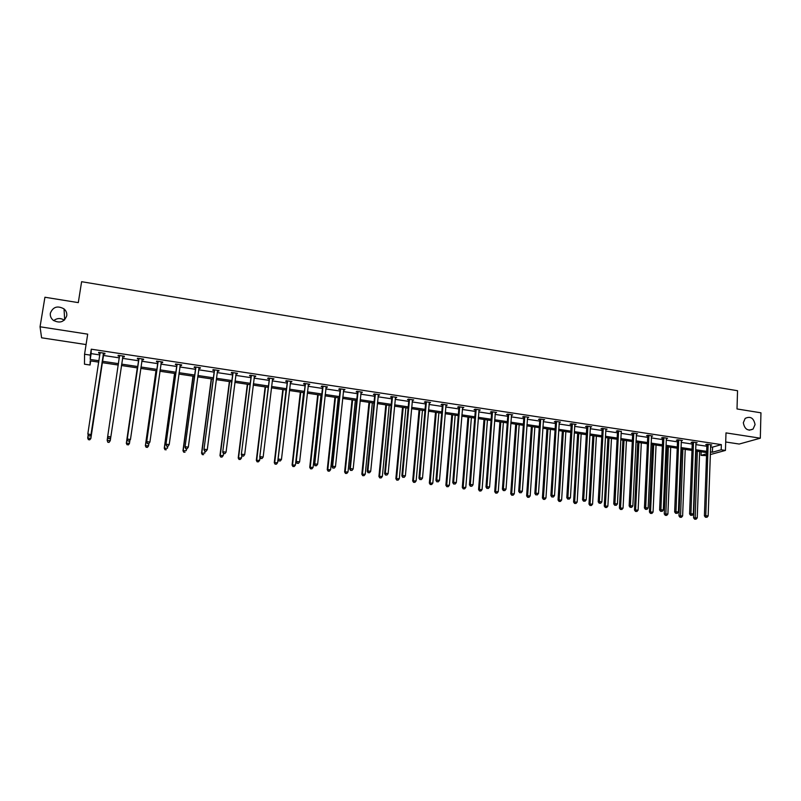 <?xml version="1.0" encoding="UTF-8"?>
<svg xmlns="http://www.w3.org/2000/svg" width="801" height="801" viewBox="0 0 801 801"><rect width="100%" height="100%" fill="white"/><g stroke="black" fill="none" stroke-linecap="round" stroke-linejoin="round"><path stroke-width="1.2" d="M66.743 315.804C64.23 322.112 59.735 323.604 53.246 320.28C50.964 318.357 49.992 316.005 50.353 313.211C52.986 306.823 57.552 305.381 64.04 308.906C66.183 310.808 67.084 313.111 66.743 315.804M755.063 424.6L753.06 429.076C747.844 431.359 744.6 429.246 743.318 422.738L745.18 418.392C750.417 415.919 753.711 417.992 755.063 424.6M725.706 441.992L739.203 444.044L760.319 438.197L725.996 432.89L725.436 450.432L710.257 454.578M90.673 360.941L90.052 365.016L84.475 364.195L84.566 354.252L87.699 334.157L40.05 326.778L44.926 297.241L78.298 302.628L81.612 281.702L737.541 390.718L737.01 408.951L760.95 412.815L760.319 438.197M40.05 326.778L41.592 337.802L86.077 344.57M53.717 320.63C57.061 318.027 60.586 317.867 64.28 320.16M706.512 455.609L701.035 455.358L706.572 453.827M701.155 451.774L701.035 455.358M124.265 356.926L124.375 356.245L124.265 356.926L122.883 356.715M119.459 356.195L118.077 355.994L118.168 355.304L124.375 356.245M162.623 362.022L162.533 362.693L162.733 362.042L156.626 361.121L156.445 361.782L157.807 361.982M162.533 362.693L161.171 362.493M200.23 367.699L200.14 368.37L200.43 367.729L194.433 366.828L194.152 367.469L195.494 367.669M200.14 368.37L198.848 368.17M237.196 373.276L237.106 373.947L237.486 373.326L231.599 372.435L231.229 373.056L232.54 373.256M237.106 373.947L235.935 373.767M273.531 378.763L273.461 379.424L273.922 378.823L268.125 377.952L267.674 378.553L268.966 378.753M273.461 379.424L272.4 379.263M309.276 384.16L309.196 384.82L309.747 384.23L304.05 383.379L303.509 383.959L304.78 384.15M309.196 384.82L308.255 384.67M344.42 389.466L344.35 390.117L344.981 389.556L339.374 388.705L338.753 389.276L340.004 389.466M344.35 390.117L343.509 389.997M378.983 394.693L378.923 395.334L379.624 394.783L374.117 393.952L373.416 394.503L374.648 394.693M378.923 395.334L378.182 395.223M412.986 399.819L412.936 400.46L413.706 399.929L408.29 399.108L407.519 399.649L408.73 399.829M412.936 400.46L412.295 400.37M409.511 399.949L408.971 399.869M446.447 404.875L446.387 405.506L447.238 404.996L441.902 404.185L441.061 404.705L442.262 404.885M446.387 405.506L445.857 405.426M443.103 405.016L442.522 404.926M479.368 409.842L479.318 410.472L480.24 409.972L474.983 409.181L474.072 409.681L475.243 409.862M476.154 410.002L475.524 409.902M511.759 414.738L511.719 415.359L512.7 414.878L507.534 414.097L506.562 414.588L507.714 414.758M543.649 419.554L543.609 420.175L544.66 419.704L539.574 418.933L538.532 419.404L539.664 419.574M568.239 499.003L569.251 499.133L568.239 499.003L567.899 497.391L572.325 424.44L571.213 424.89L566.778 497.681L570.432 497.721L574.828 424.82L576.109 424.45L571.103 423.699L570.002 424.15L571.123 424.32M605.977 428.966L605.896 429.566L607.078 429.126L602.152 428.385L600.98 428.825L602.082 428.996M636.334 433.972L637.566 433.731L632.71 433.001L631.478 433.431L632.57 433.591M666.512 438.097L666.362 438.628L667.583 438.267L662.797 437.536L661.516 437.957L662.587 438.117M696.089 442.563L695.949 443.083L697.14 442.723L692.434 442.012L691.103 442.422L692.154 442.583M710.517 446.808L712.57 447.118L721.351 444.625L91.264 349.196L91.124 353.621L99.885 354.933M103.069 355.414L119.369 357.867M122.483 358.337L138.643 360.77M141.767 361.241L157.737 363.644M160.881 364.115L176.671 366.488M179.835 366.968L195.434 369.311M198.628 369.792L214.047 372.115M217.261 372.595L232.5 374.888M235.734 375.379L250.793 377.641M254.047 378.132L268.936 380.365M272.21 380.865L286.918 383.078M290.212 383.569L304.76 385.762M308.075 386.262L322.443 388.425M325.787 388.926L339.984 391.058M343.349 391.569L357.386 393.681M360.76 394.182L374.638 396.275M378.032 396.785L391.759 398.848M395.163 399.359L408.73 401.401M412.155 401.922L425.561 403.934M429.006 404.455L442.262 406.447M445.726 406.968L458.833 408.941M462.307 409.461L475.263 411.414M478.758 411.934L491.564 413.867M495.068 414.387L507.734 416.3M511.258 416.83L523.784 418.713M527.318 419.243L539.694 421.106M543.248 421.636L555.493 423.479M559.058 424.019L571.163 425.842M574.738 426.372L586.702 428.175M590.297 428.715L602.132 430.497M605.736 431.038L617.431 432.8M621.045 433.341L632.62 435.083M636.254 435.634L647.689 437.356M651.333 437.897L662.647 439.609M666.302 440.149L677.486 441.842M681.15 442.392L692.224 444.054M695.889 444.605L706.832 446.247M710.577 445.276L711.759 444.935L707.083 444.225L705.721 444.625L706.762 444.785M681.21 440.88L682.422 440.5L677.676 439.789L676.364 440.2L677.426 440.36M651.403 436.415L652.635 436.004L647.809 435.273L646.557 435.704L647.639 435.864M621.196 431.489L617.491 430.698L616.289 431.138L617.381 431.298M584.029 501.086L585.04 501.216L584.029 501.086L583.699 499.484L587.894 426.783L586.763 427.233L582.557 499.774L586.222 499.814L590.387 427.163L591.659 426.803L586.682 426.052L585.551 426.502L586.662 426.663M559.398 421.927L559.358 422.548L560.45 422.087L555.403 421.326L554.322 421.787L555.453 421.957M527.769 417.151L527.729 417.782L528.75 417.301L523.614 416.53L522.602 417.001L523.754 417.181M495.629 412.305L495.579 412.926L496.54 412.435L491.323 411.654L490.382 412.145L491.544 412.325M492.485 412.465L491.834 412.365M462.968 407.369L462.918 407.999L463.809 407.499L458.512 406.698L457.641 407.208L458.823 407.389M459.694 407.519L459.093 407.429M429.787 402.362L429.726 402.993L430.548 402.472L425.161 401.661L424.36 402.182L425.561 402.372M429.726 402.993L429.146 402.913M426.372 402.492L425.812 402.402M396.054 397.266L395.994 397.907L396.735 397.366L391.268 396.545L390.538 397.086L391.759 397.266M395.994 397.907L395.314 397.807M361.772 392.089L361.702 392.74L362.372 392.18L356.815 391.339L356.155 391.899L357.396 392.089M361.702 392.74L360.921 392.62M326.918 386.823L326.848 387.484L327.439 386.903L321.782 386.052L321.211 386.633L322.473 386.823M326.848 387.484L325.957 387.344M291.484 381.476L291.404 382.137L291.914 381.546L286.167 380.675L285.667 381.266L286.948 381.466M291.404 382.137L290.403 381.977M255.439 376.039L255.359 376.7L255.789 376.09L249.942 375.208L249.532 375.819L250.833 376.009M255.359 376.7L254.247 376.53M218.793 370.503L218.703 371.163L219.043 370.543L213.096 369.641L212.776 370.272L214.097 370.473M218.703 371.163L217.471 370.983M181.507 364.876L181.416 365.546L181.667 364.896L175.609 363.984L175.379 364.635L176.731 364.835M181.416 365.546L180.065 365.336L180.445 364.715M143.579 359.148L143.479 359.819L143.639 359.158L137.482 358.227L137.341 358.898L138.713 359.108M143.479 359.819L142.107 359.619M103.489 353.792L104.881 354.002L104.941 353.311L98.673 352.37L98.633 353.061L100.035 353.271M721.351 444.625L721.18 449.802L725.436 450.432M84.566 354.252L90.353 355.113L90.223 359.449L99.004 360.76M91.264 349.196L90.353 355.113M710.347 451.914L712.389 452.225L721.18 449.802M102.188 361.231L118.508 363.664M121.622 364.135L137.802 366.548M140.936 367.008L156.926 369.391M160.08 369.862L175.88 372.225M179.054 372.695L194.673 375.028M197.867 375.499L213.306 377.802M216.52 378.282L231.779 380.555M235.023 381.036L250.092 383.289M253.356 383.769L268.255 385.992M271.539 386.483L286.267 388.685M289.572 389.176L304.13 391.349M307.454 391.839L321.842 393.982M325.176 394.482L339.404 396.605M342.758 397.106L356.825 399.198M360.2 399.709L374.097 401.782M377.491 402.282L391.228 404.335M394.643 404.845L408.23 406.868M411.654 407.379L425.081 409.381M428.525 409.892L441.802 411.874M445.266 412.395L458.382 414.347M461.867 414.868L474.833 416.8M478.327 417.321L491.153 419.233M494.668 419.754L507.343 421.646M510.868 422.177L523.403 424.039M526.948 424.57L539.343 426.422M542.898 426.953L555.153 428.775M558.718 429.306L570.833 431.118M574.417 431.649L586.402 433.431M589.997 433.972L601.841 435.734M605.446 436.275L617.16 438.027M620.785 438.558L632.369 440.29M635.994 440.83L647.458 442.542M651.093 443.083L662.427 444.775M666.082 445.316L677.286 446.988M680.95 447.539L692.024 449.181M695.699 449.731L706.662 451.363M98.793 362.142L90.173 360.861L90.052 365.016M706.612 452.585L695.658 450.963M691.984 450.412L680.9 448.76M677.235 448.22L666.032 446.547M662.367 446.007L651.043 444.315M647.398 443.774L635.934 442.072M632.309 441.531L620.715 439.809M617.1 439.268L605.376 437.526M601.771 436.986L589.916 435.223M586.322 434.693L574.337 432.91M570.763 432.37L558.637 430.568M555.073 430.037L542.808 428.215M539.253 427.684L526.858 425.842M523.323 425.311L510.778 423.449M507.253 422.928L494.567 421.036M491.063 420.515L478.227 418.603M474.733 418.082L461.756 416.16M458.282 415.639L445.156 413.686M441.691 413.166L428.415 411.193M424.961 410.683L411.534 408.68M408.11 408.17L394.523 406.147M391.108 405.646L377.361 403.594M373.967 403.093L360.07 401.021M356.685 400.52L342.628 398.427M339.264 397.927L325.036 395.814M321.692 395.314L307.304 393.171M303.98 392.68L289.421 390.508M286.117 390.017L271.379 387.824M268.095 387.344L253.196 385.121M249.932 384.64L234.853 382.387M231.609 381.907L216.35 379.634M213.126 379.163L197.687 376.86M194.493 376.39L178.863 374.057M175.689 373.586L159.88 371.233M156.726 370.773L140.736 368.39M137.602 367.919L121.412 365.516M118.308 365.046L101.977 362.623M712.57 447.118L712.389 452.225M91.124 353.621L90.223 359.449M118.178 355.314L118.077 355.994M98.743 352.38L98.633 353.061M708.234 444.935L706.872 445.336L704.399 515.884L705.781 515.644L708.134 444.385M706.031 517.186L706.973 517.316L706.031 517.186L705.781 515.644L708.154 515.954L710.717 444.775M706.872 445.336L706.632 444.355M704.399 515.884L705.481 517.286M706.973 517.316L708.154 515.954M696.039 451.013L693.576 517.806L697.24 517.877L699.643 451.554M697.341 451.213L695.158 519.088L694.617 519.178L696.089 519.208L695.158 519.088M697.24 517.877L696.089 519.208M694.617 519.178L693.576 517.806M693.596 442.733L692.254 443.133L689.581 513.932L690.933 513.681L693.496 442.172M691.193 515.223L692.144 515.353L691.193 515.223L690.933 513.681L693.326 513.992L695.949 443.083M692.254 443.133L692.014 442.142M689.581 513.932L690.652 515.323M692.144 515.353L693.326 513.992M678.837 440.51L677.526 440.91L674.642 511.949L675.974 511.699L678.737 439.949M676.234 513.251L677.195 513.381L676.234 513.251L675.974 511.699L678.377 512.019L681.361 440.34M677.526 440.91L677.286 439.909M674.642 511.949L675.704 513.351M677.195 513.381L678.377 512.019M681.631 448.87L678.968 515.884L682.622 515.954L685.225 449.401M682.903 449.061L680.53 517.166L680.009 517.266L681.471 517.286L680.53 517.166M682.622 515.954L681.471 517.286M680.009 517.266L678.968 515.884M667.113 446.708L664.259 513.952L667.904 514.022L670.697 447.248M668.354 446.898L665.801 515.233L665.291 515.333L666.752 515.363L665.801 515.233M667.904 514.022L666.752 515.363M665.291 515.333L664.259 513.952M663.979 438.267L662.687 438.678L659.593 509.957L660.895 509.696L663.869 437.706M661.165 511.268L662.137 511.388L661.165 511.268L660.895 509.696L663.318 510.027L666.362 438.628M662.687 438.678L662.447 437.656M659.593 509.957L660.655 511.368M662.137 511.388L663.318 510.027M652.485 444.535L649.431 512.009L653.065 512.069L656.059 445.066M653.706 444.715L650.462 513.391L651.914 513.411L650.963 513.291M653.065 512.069L651.914 513.411M650.462 513.391L649.431 512.009M648.99 436.004L647.739 436.425L644.425 507.954L645.696 507.694L648.89 435.444M645.986 509.256L646.958 509.386L645.986 509.256L645.696 507.694L648.139 508.014L651.553 435.844M647.739 436.425L647.488 435.384M644.425 507.954L645.476 509.366M646.958 509.386L648.139 508.014M637.746 442.342L634.492 510.047L638.117 510.097L641.311 442.873M638.938 442.522L635.513 511.428L636.965 511.459L636.004 511.328M638.117 510.097L636.965 511.459M635.513 511.428L634.492 510.047M633.901 433.721L632.67 434.152L629.145 505.932L630.377 505.661L633.791 433.161M630.677 507.243L631.659 507.373L630.677 507.243L630.377 505.661L632.84 505.992L636.475 433.561M632.67 434.152L632.42 433.101M629.145 505.932L630.177 507.343M631.659 507.373L632.84 505.992M622.898 440.129L619.433 508.064L623.058 508.124L626.452 440.66M624.059 440.3L620.455 509.456L621.896 509.476L620.935 509.356M623.058 508.124L621.896 509.476M620.455 509.456L619.433 508.064M618.682 431.429L617.481 431.869L613.736 503.899L614.938 503.619L618.582 430.868M615.248 505.201L616.239 505.331L615.248 505.201L614.938 503.619L617.421 503.949L621.286 431.268M617.481 431.869L617.231 430.798M613.736 503.899L614.767 505.311M616.239 505.331L617.421 503.949M607.939 437.907L604.264 506.072L607.879 506.122L611.473 438.427M609.06 438.077L605.276 507.464L606.717 507.484L605.746 507.363M607.879 506.122L606.717 507.484M605.276 507.464L604.264 506.072M603.353 429.116L602.182 429.556L598.207 501.837L599.378 501.556L603.253 428.545M599.699 503.148L600.7 503.288L599.699 503.148L599.378 501.556L601.881 501.887L605.906 429.106M602.182 429.556L601.921 428.465M598.207 501.837L599.228 503.268M600.7 503.288L601.881 501.887M592.86 435.664L588.985 504.059L592.58 504.109L596.385 436.185M593.952 435.824L589.977 505.461L591.418 505.481L590.437 505.351M592.58 504.109L591.418 505.481M589.977 505.461L588.985 504.059M587.894 426.783L587.804 426.212M586.763 427.233L586.492 426.122M582.557 499.774L583.569 501.196M585.04 501.216L586.222 499.814M577.671 433.401L573.576 502.037L577.161 502.087L581.176 433.922M578.733 433.561L574.567 503.439L575.999 503.459L575.008 503.328M577.161 502.087L575.999 503.459M574.567 503.439L573.576 502.037M572.325 424.44L572.224 423.869M571.213 424.89L570.953 423.759M566.778 497.681L567.789 499.113M569.251 499.133L570.432 497.721M556.625 422.067L555.554 422.538L550.878 495.579L551.959 495.278L556.535 421.496M552.32 496.9L553.341 497.031L552.32 496.9L551.959 495.278L554.522 495.619L559.318 421.917M555.554 422.538L555.283 421.376M550.878 495.579L551.879 497.02M553.341 497.031L554.522 495.619M540.805 419.684L539.764 420.155L534.848 493.466L535.899 493.156L540.715 419.103M536.269 494.778L537.301 494.918L536.269 494.778L535.899 493.156L538.482 493.496L543.519 419.534M539.764 420.155L539.484 418.973M534.848 493.466L535.849 494.898M537.301 494.918L538.482 493.496M524.865 417.281L523.844 417.752L518.698 491.323L519.709 491.013L524.765 416.7M520.089 492.645L521.131 492.785L520.089 492.645L519.709 491.013L522.312 491.353L527.599 417.131M523.844 417.752L523.564 416.55M518.698 491.323L519.679 492.765M521.131 492.785L522.312 491.353M508.785 414.858L507.804 415.339L502.407 489.171L503.388 488.85L508.695 414.277M503.779 490.492L504.83 490.633L503.779 490.492L503.388 488.85L506.012 489.201L511.549 414.708M507.804 415.339L507.524 414.107M502.407 489.171L503.388 490.613M504.83 490.633L506.012 489.201M492.585 412.405L491.644 412.905L485.987 486.998L486.938 486.668L492.495 411.824M487.338 488.32L488.39 488.46L487.338 488.32L486.938 486.668L489.581 487.018L495.368 412.265M491.644 412.905L491.353 411.654M485.987 486.998L486.958 488.45M488.39 488.46L489.581 487.018M476.255 409.942L475.343 410.442L469.436 484.805L470.347 484.475L476.164 409.361M470.758 486.137L471.829 486.277L470.758 486.137L470.347 484.475L473.021 484.825L479.058 409.802M475.343 410.442L475.053 409.191M469.436 484.805L470.397 486.267M471.829 486.277L473.021 484.825M459.794 407.459L458.913 407.969L452.745 482.602L453.626 482.262L459.694 406.878M454.047 483.924L455.128 484.064L454.047 483.924L453.626 482.262L456.32 482.623L462.628 407.319M458.913 407.969L458.623 406.708M452.745 482.602L453.696 484.064M455.128 484.064L456.32 482.623M443.193 404.956L442.352 405.476L435.924 480.38L436.765 480.029L443.103 404.365M437.206 481.701L438.287 481.842L437.206 481.701L436.765 480.029L439.479 480.39L446.047 404.815M442.352 405.476L442.062 404.215M435.924 480.38L436.865 481.842M438.287 481.842L439.479 480.39M426.462 402.432L425.651 402.963L418.963 478.127L419.764 477.776L426.372 401.842M420.215 479.459L421.306 479.609L420.215 479.459L419.764 477.776L422.497 478.137L429.346 402.292M425.651 402.963L425.371 401.691M418.963 478.127L419.894 479.599M421.306 479.609L422.497 478.137M562.352 431.128L558.047 499.994L561.621 500.044L565.856 431.649M563.393 431.278L559.038 501.406L560.46 501.426L559.468 501.296M561.621 500.044L560.46 501.426M559.038 501.406L558.047 499.994M546.933 428.825L542.407 497.942L545.962 497.982L550.417 429.346M547.934 428.976L543.448 497.651L543.378 499.353L544.8 499.373L543.799 499.233M545.962 497.982L544.8 499.373M543.378 499.353L542.407 497.942M531.383 426.512L526.627 495.869L530.182 495.909L534.858 427.033M532.355 426.663L527.639 495.569L527.599 497.281L529.02 497.301L528.009 497.171M530.182 495.909L529.02 497.301M527.599 497.281L526.627 495.869M515.714 424.18L510.738 493.776L514.282 493.816L519.178 424.7M516.645 424.32L511.719 493.476L511.699 495.198L513.111 495.208L512.089 495.078M514.282 493.816L513.111 495.208M511.699 495.198L510.738 493.776M499.924 421.837L494.718 491.674L498.242 491.704L503.368 422.347M500.825 421.967L495.659 491.363L495.669 493.096L497.081 493.106L496.049 492.975M498.242 491.704L497.081 493.106M495.669 493.096L494.718 491.674M484.004 419.464L478.567 489.551L482.082 489.581L487.439 419.974M484.875 419.594L479.479 489.241L479.509 490.983L480.92 490.993L479.879 490.853M482.082 489.581L480.92 490.993M479.509 490.983L478.567 489.551M467.964 417.081L462.297 487.419L465.792 487.439L471.389 417.591M468.795 417.201L463.168 487.098L463.228 488.84L464.63 488.85L463.579 488.72M465.792 487.439L464.63 488.85M463.228 488.84L462.297 487.419M451.804 414.678L445.887 485.256L449.371 485.276L455.198 415.178M452.595 414.788L446.728 484.935L446.808 486.688L448.21 486.698L447.148 486.567M449.371 485.276L448.21 486.698M446.808 486.688L445.887 485.256M435.504 412.245L429.346 483.083L432.82 483.103L438.888 412.755M436.265 412.365L430.157 482.753L430.257 484.525L431.649 484.535L430.588 484.395M432.82 483.103L431.649 484.535M430.257 484.525L429.346 483.083M419.083 409.802L412.675 480.89L416.13 480.91L422.447 410.302M419.804 409.912L413.446 480.55L413.576 482.332L414.968 482.342L413.887 482.202M416.13 480.91L414.968 482.342M413.576 482.332L412.675 480.89M409.591 399.889L408.82 400.42L401.862 475.874L402.623 475.514L409.501 399.298M403.083 477.196L404.185 477.346L403.083 477.196L402.623 475.514L405.376 475.874L412.495 399.749M408.82 400.42L408.53 399.148M401.862 475.874L402.783 477.346M404.185 477.346L405.376 475.874M402.523 407.339L395.864 478.688L399.309 478.698L405.877 407.839M403.213 407.439L396.605 478.337L396.765 480.129L398.137 480.139L397.056 479.999M399.309 478.698L398.137 480.139M396.765 480.129L395.864 478.688M392.58 397.326L391.849 397.867L384.61 473.591L385.341 473.221L392.49 396.725M385.812 474.923L386.923 475.063L385.812 474.923L385.341 473.221L388.125 473.591L395.514 397.186M391.849 397.867L391.569 396.585M384.61 473.591L385.521 475.063M386.923 475.063L388.125 473.591M385.832 404.855L378.923 476.455L382.347 476.465L389.176 405.356M386.483 404.956L379.624 476.104L379.804 477.907L381.176 477.917L380.085 477.766M382.347 476.465L381.176 477.917M379.804 477.907L378.923 476.455M375.439 394.733L374.738 395.283L367.228 471.288L367.909 470.918L375.349 394.142M368.4 472.62L369.521 472.77L368.4 472.62L367.909 470.918L370.713 471.288L378.392 394.603M374.738 395.283L374.457 394.002M367.228 471.288L368.12 472.77M369.521 472.77L370.713 471.288M369.011 402.352L361.832 474.212L365.246 474.212L372.335 402.853M369.621 402.442L362.493 473.852L362.713 475.664L364.085 475.674L362.983 475.524M365.246 474.212L364.085 475.674M362.713 475.664L361.832 474.212M358.147 392.13L357.486 392.69L349.687 468.965L350.337 468.585L358.057 391.529M350.838 470.307L351.969 470.457L350.838 470.307L350.337 468.585L353.161 468.965L361.131 391.989M357.486 392.69L357.206 391.399M349.687 468.965L350.578 470.457M351.969 470.457L353.161 468.965M352.05 399.829L344.61 471.949L348.014 471.949L355.354 400.32M352.62 399.919L345.231 471.579L345.481 473.411L346.843 473.411L345.732 473.261M348.014 471.949L346.843 473.411M345.481 473.411L344.61 471.949M340.715 389.496L340.095 390.067L332.004 466.633L332.615 466.242L340.625 388.896M333.126 467.964L334.267 468.114L333.126 467.964L332.615 466.242L335.469 466.623L343.729 389.366M340.095 390.067L339.814 388.775M332.004 466.633L332.886 468.124M334.267 468.114L335.469 466.623M334.948 397.286L327.249 469.666L330.633 469.666L338.232 397.777M335.479 397.366L327.829 469.296L328.1 471.128L329.461 471.128L328.34 470.988M330.633 469.666L329.461 471.128M328.1 471.128L327.249 469.666M323.133 386.853L322.553 387.424L314.172 464.27L314.743 463.879L323.053 386.242M315.274 465.611L316.425 465.761L315.274 465.611L314.743 463.879L317.617 464.26L326.177 386.713M322.553 387.424L322.272 386.122M314.172 464.27L315.043 465.761M316.425 465.761L317.617 464.26M317.707 394.723L309.737 467.363L313.101 467.353L320.981 395.203M318.197 394.793L310.277 466.983L310.578 468.835L311.929 468.835L310.798 468.685M313.101 467.353L311.929 468.835M310.578 468.835L309.737 467.363M305.411 384.17L296.19 461.897L305.321 383.569M297.261 463.228L298.423 463.389L297.261 463.228L296.72 461.486L299.614 461.877L308.475 384.039M304.871 384.76L304.59 383.459M296.19 461.897L297.051 463.389M298.423 463.389L299.614 461.877M300.335 392.14L292.075 465.051L295.429 465.031L303.579 392.62M300.775 392.2L292.585 464.66L292.916 466.522L294.257 466.512L293.116 466.362M295.429 465.031L294.257 466.512M292.916 466.522L292.075 465.051M287.529 381.476L278.057 459.494L287.449 380.865M279.098 460.835L280.27 460.986L279.098 460.835L278.538 459.083L281.461 459.474L290.623 381.346M287.038 382.067L286.758 380.765M278.057 459.494L278.908 460.996M280.27 460.986L281.461 459.474M269.506 378.763L259.764 457.071L269.426 378.142M260.776 458.412L261.957 458.572L260.776 458.412L260.205 456.66L263.159 457.051L272.63 378.633M269.056 379.364L268.776 378.052M259.764 457.071L260.605 458.583M261.957 458.572L263.159 457.051M251.324 376.019L241.321 454.638L251.244 375.399M242.302 455.979L243.494 456.129L242.302 455.979L241.712 454.207L244.685 454.598L254.478 375.889M250.913 376.63L250.643 375.309M241.321 454.638L242.142 456.149M243.494 456.129L244.685 454.598M232.991 373.256L222.708 452.175L232.911 372.635M223.669 453.516L224.861 453.676L223.669 453.516L223.058 451.734L226.062 452.134L236.175 373.126M232.62 373.867L232.35 372.545M222.708 452.175L223.519 453.686M224.861 453.676L226.062 452.134M214.508 370.462L203.945 449.691L214.428 369.842M204.866 451.033L204.245 449.251L207.279 449.651L205.947 451.374L204.866 451.033L205.947 451.374M217.522 370.723L207.279 449.651L206.077 451.193M214.177 371.093L213.907 369.762M203.945 449.691L204.746 451.213M195.855 367.649L185.011 447.188L195.774 367.028M185.902 448.53L185.271 446.738L188.325 447.138L187.013 448.87L185.902 448.53L187.013 448.87M199.089 367.529L188.325 447.138L187.124 448.69M195.574 368.29L195.304 366.958M199.169 367.539L198.858 368.07M185.011 447.188L185.802 448.71M177.041 364.815L165.917 444.655L176.971 364.185M166.778 446.007L166.127 444.205L169.211 444.605L167.92 446.357L166.778 446.007L167.92 446.357M180.315 364.695L169.211 444.605L168.01 446.167M176.811 365.456L176.54 364.125M165.917 444.655L166.688 446.187M158.067 361.952L146.653 442.112L157.997 361.321M147.474 443.464L146.813 441.641L149.917 442.052L148.656 443.814L147.474 443.464L148.656 443.814M161.371 361.832L149.917 442.052L148.716 443.624M157.877 362.613L157.617 361.261M161.552 361.862L161.091 362.613M146.653 442.112L147.414 443.644M138.933 359.058L127.219 439.539L138.863 358.437M128.01 440.89L127.329 439.068L130.463 439.479L129.221 441.241L128.01 440.89L129.221 441.241M142.258 358.948L130.463 439.479L129.261 441.061M138.793 359.729L138.523 358.387M142.498 358.978L141.967 359.869M127.219 439.539L127.96 441.081M108.345 438.487L109.637 438.467L108.345 438.487L107.614 436.945L119.559 355.514M108.375 438.297L107.674 436.465L110.838 436.885L109.607 438.658M122.984 356.034L110.838 436.885L109.637 438.467M119.539 356.715L119.269 355.474M123.274 356.085L122.643 357.236M282.813 389.526L274.272 462.708L277.607 462.688L286.037 390.007M283.214 389.586L274.743 462.307L275.103 464.18L276.435 464.18L275.294 464.029M277.607 462.688L276.435 464.18M275.103 464.18L274.272 462.708M265.141 386.903L256.32 460.345L259.644 460.325L259.985 457.461M265.501 386.953L256.751 459.944L257.141 461.827L258.463 461.817L257.311 461.666M259.644 460.325L258.463 461.817M257.141 461.827L256.32 460.345M247.329 384.25L238.217 457.972L241.522 457.942L241.812 455.539M247.649 384.3L238.598 457.561L239.028 459.454L240.34 459.444L239.179 459.293M241.522 457.942L240.34 459.444M239.028 459.454L238.217 457.972M229.366 381.576L219.965 455.569L223.249 455.539L223.489 453.616M229.637 381.616L220.305 455.148L220.756 457.061L222.067 457.051L220.896 456.89M223.249 455.539L222.067 457.051M220.756 457.061L219.965 455.569M211.254 378.883L201.552 453.146L204.816 453.116L205.056 451.253M211.484 378.913L201.842 452.725L202.333 454.648L203.634 454.628L202.453 454.477M202.333 454.648L201.552 453.146M192.981 376.16L182.978 450.713L186.222 450.673L186.473 448.8M193.171 376.19L183.229 450.282L183.749 452.205L185.051 452.195L183.85 452.034M183.749 452.205L182.978 450.713M174.568 373.426L164.255 448.25L167.479 448.21L167.739 446.327M174.698 373.446L164.455 447.809L165.016 449.751L166.298 449.731L165.096 449.581M165.016 449.751L164.255 448.25M155.985 370.653L145.361 445.767L148.565 445.716L148.876 443.554M156.075 370.673L145.522 445.316L146.112 447.278L147.394 447.258L146.172 447.098M147.394 447.258L148.405 446.167L147.324 447.429M146.112 447.278L145.361 445.767M127.089 444.595L128.32 444.755L127.089 444.595L126.428 442.803L137.291 367.879L126.318 443.263L129.502 443.213L129.892 440.47M128.32 444.755L129.382 443.664L128.27 444.935M127.049 444.775L126.318 443.263M107.644 437.016L107.164 440.27L110.258 440.68L110.748 437.386M107.815 442.252L107.164 440.27L107.815 442.252L109.056 442.412L107.845 442.072M109.076 442.232L110.258 440.68L109.056 442.412M88.551 435.884L89.822 436.044L88.551 435.884L87.84 433.842L100.085 352.58M88.561 435.684L87.84 433.842L91.014 434.753L103.88 353.151M103.539 353.101L91.034 434.262L89.832 435.854M100.105 353.541L99.845 352.54M89.822 436.044L91.014 434.753M88.14 435.003L87.73 437.716L90.833 438.598L102.368 362.683M89.672 439.689L88.42 439.519L89.662 439.879L90.853 438.127L102.318 362.673M88.42 439.709L87.709 438.187L88.42 439.519M90.833 438.598L89.662 439.879M708.184 444.545L706.812 444.945M693.546 442.332L692.204 442.733M678.787 440.109L677.476 440.52M663.919 437.867L662.637 438.277M648.94 435.604L647.689 436.024M633.841 433.321L632.62 433.752M618.632 431.028L617.431 431.459M603.303 428.715L602.132 429.156M587.854 426.382L586.712 426.833M572.274 424.029L571.163 424.49M556.585 421.656L555.504 422.127M540.765 419.273L539.714 419.744M524.815 416.87L523.804 417.341M508.745 414.437L507.764 414.928M492.545 411.994L491.594 412.485M476.215 409.531L475.293 410.032M459.744 407.048L458.873 407.549M443.153 404.535L442.312 405.056M426.422 402.012L425.611 402.543M409.551 399.469L408.78 399.999L409.551 399.489M392.54 396.895L391.809 397.446M375.399 394.312L374.698 394.863M358.107 391.699L357.446 392.26M340.675 389.066L340.055 389.636M323.093 386.412L322.523 386.993M305.371 383.739L304.831 384.33M287.499 381.046L286.998 381.636M269.476 378.322L269.016 378.923M251.294 375.579L250.883 376.19M232.961 372.815L232.59 373.436M214.478 370.022L214.147 370.653M195.824 367.208L195.544 367.849M177.021 364.365L176.781 365.016M161.271 361.992L161.101 362.553M158.047 361.501L157.857 362.162M142.167 359.108L142.017 359.779M138.903 358.618L138.763 359.289M122.883 356.195L122.783 356.876M119.599 355.704L119.509 356.385M103.439 353.261L103.389 353.952M103.289 353.682L103.229 354.372M100.125 352.76L100.085 353.451M753.06 429.076L749.185 430.217M64.04 308.906L64.661 319.809M492.585 412.385L491.644 412.875M476.255 409.842L475.343 410.342M459.794 407.278L458.913 407.789M443.183 404.695L442.342 405.216M426.442 402.102L425.631 402.623"/></g></svg>
